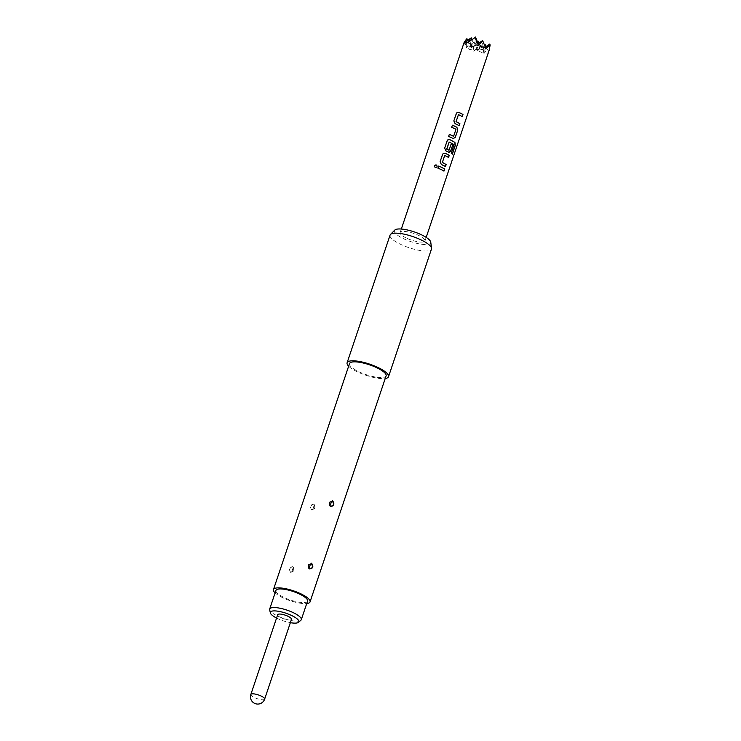 <?xml version="1.0" encoding="UTF-8"?>
<svg xmlns="http://www.w3.org/2000/svg" width="741" height="741" viewBox="0 0 741 741"><rect width="100%" height="100%" fill="white"/><g stroke="black" fill="none" stroke-linecap="round" stroke-linejoin="round"><path stroke-width="0.56" stroke-dasharray="3.71 2.78" d="M406.133 237.954A13.106 3.529 18.6 0 1 400.131 232.581A13.106 3.529 18.6 0 1 418.989 235.573A13.106 3.529 18.6 0 1 424.982 240.945A13.106 3.529 18.6 0 1 406.133 237.954M489.745 44.015L488.412 51.99C487.374 53.704 486.133 53.936 484.679 52.685L483.947 53.556L483.567 51.435L481.066 46.692L473.518 51.092L473.267 49.999L469.581 49.425L467.052 46.961L466.385 47.619L465.95 39.31M394.796 230.081A19.136 5.15 -161.4 0 0 403.178 238.509A19.136 5.15 -161.4 0 0 421.842 244.298A19.136 5.15 -161.4 0 0 430.753 242.177M390.062 235.119A21.85 5.882 -161.4 0 0 400.057 244.067A21.85 5.882 -161.4 0 0 431.475 249.05M348.64 366.184A21.85 5.882 -161.4 0 0 357.106 371.704A21.85 5.882 -161.4 0 0 385.227 378.494M349.52 363.562A19.303 5.196 -161.4 0 0 358.357 371.473A19.303 5.196 -161.4 0 0 386.107 375.882M275.106 592.902A19.303 5.196 -161.4 0 0 282.293 597.496A19.303 5.196 -161.4 0 0 306.728 603.545M290.722 572.45L293.908 570.829L293.371 567.254L292.658 566.698C289.212 567.189 288.564 569.097 290.722 572.45L291.13 572.117C289.055 569.264 289.574 567.504 292.667 566.828L293.501 567.402L293.964 570.69L291.13 572.117M311.748 509.965L314.934 508.335L314.397 504.76L313.684 504.213C310.238 504.695 309.599 506.612 311.748 509.965L312.156 509.632C310.09 506.77 310.599 505.01 313.702 504.343L314.536 504.908L314.99 508.206L312.156 509.632M292.852 568.486L292.306 570.338L292.852 568.486A2.038 0.908 -70.8 0 0 292.667 566.828M313.878 505.992L313.341 507.854L313.878 505.992A2.038 0.908 -70.8 0 0 313.702 504.343M275.948 590.42A16.682 4.492 -161.4 0 0 286.823 598.7A16.682 4.492 -161.4 0 0 305.357 602.387A16.682 4.492 -161.4 0 0 307.561 601.062M300.855 620.291A16.682 4.492 18.6 0 1 299.095 621.004A16.682 4.492 18.6 0 1 281.793 617.809A16.682 4.492 18.6 0 1 269.659 609.797M332.2 501.036L329.365 502.463L330.254 506.131M311.164 563.53L308.33 564.957L309.229 568.625M293.371 567.245L293.908 570.829M485.633 48.85L481.715 49.573L482.613 40.533M473.267 49.999L474.045 42.117L477.436 50.369L473.518 51.092M485.309 47.091L481.715 49.573L484.744 45.72M467.617 40.329L470.303 46.887L477.436 50.369L481.178 45.599L475.5 49.536M481.066 46.692L481.178 45.599L483.567 51.435M478.501 45.368L474.583 46.099L475.49 37.05M466.284 45.034L466.923 38.634M477.482 41.913L470.303 46.887L466.385 47.619M478.084 43.673L474.583 46.099L488.236 52.759M463.783 43.71L470.303 46.887L474.045 42.117L467.052 46.961M484.679 52.685L485.466 44.803M486.161 46.498L488.412 51.99M484.614 45.396L477.436 50.369L478.334 41.329M468.071 42.913L474.583 46.099L477.612 42.237M479.029 43.015L481.715 49.573L477.436 50.369L483.947 53.556M471.897 39.542L474.583 46.099L470.303 46.887L471.202 37.847M291.491 619.337A7.28 1.964 18.6 0 1 281.024 617.679A7.28 1.964 18.6 0 1 277.69 614.697M276.56 618.04A14.996 4.038 -161.4 0 0 290.37 622.681M437.931 168.161L438.635 166.067A12.968 3.492 18.6 0 1 438.626 166.104M437.903 168.188A12.968 3.492 18.6 0 1 443.859 171.106L443.961 171.106M434.439 165.845C434.772 167.79 435.662 168.077 437.116 166.716M444.637 155.48A12.968 3.492 18.6 0 1 448.435 157.49L448.546 157.49M443.248 153.461L440.098 161.742M440.061 161.77L441.303 164.511A12.968 3.492 18.6 0 1 445.36 166.632L445.461 166.642M448.963 142.179L449.148 142.096A12.968 3.492 18.6 0 1 453.89 144.754L451.139 153.239A12.968 3.492 18.6 0 1 452.214 154.128L452.343 154.147M447.833 139.845L444.674 148.126M444.637 148.154L445.878 150.895A12.968 3.492 18.6 0 1 448.462 152.155L448.546 152.155M448.462 152.155L449.213 152.34M451.028 144.143L449.111 150.09M452.343 125.266L451.677 127.332M451.64 127.359A12.968 3.492 18.6 0 1 455.891 129.286L455.974 129.277M455.965 129.48L453.77 136.251M453.131 138.539L453.047 138.548A12.968 3.492 18.6 0 0 448.564 136.501L449.268 134.408A12.968 3.492 18.6 0 1 449.287 134.417L449.305 134.38M453.047 138.548L453.798 138.734M458.383 114.651A12.968 3.492 18.6 0 1 462.18 116.661L462.282 116.661M456.975 112.632L453.807 120.931L455.048 123.673A12.968 3.492 18.6 0 1 459.105 125.803L459.207 125.803M292.306 570.338A2.038 0.908 109.5 0 1 291.324 572.2M313.341 507.854A2.038 0.908 109.5 0 1 312.359 509.715M264.648 699.115A7.28 1.964 18.6 0 1 263.685 699.689A7.28 1.964 18.6 0 1 254.172 697.448A7.28 1.964 18.6 0 1 250.847 694.465M400.131 232.581L401.335 229.025M424.982 240.945L426.186 237.389M329.949 505.908L329.365 502.472M308.386 564.818L308.784 568.245M314.934 508.335L314.397 504.76"/><path stroke-width="1.11" d="M436.958 167.031L437.116 166.716C436.792 164.734 435.903 164.437 434.439 165.845L434.393 166.512M434.439 165.808C434.772 167.753 435.671 168.05 437.134 166.688C436.801 164.687 435.903 164.4 434.439 165.808L434.374 166.401M437.931 168.161A13.106 3.529 18.6 0 1 441.201 169.578A13.106 3.529 18.6 0 1 443.961 171.106L444.665 169.013A13.106 3.529 18.6 0 0 441.905 167.485A13.106 3.529 18.6 0 0 438.635 166.067L437.931 168.161M441.358 164.493A13.106 3.529 18.6 0 1 442.701 165.113A13.106 3.529 18.6 0 1 445.461 166.642L446.165 164.548A13.106 3.529 18.6 0 0 443.405 163.02A13.106 3.529 18.6 0 0 442.331 162.511L444.702 155.462A13.106 3.529 18.6 0 1 445.776 155.971A13.106 3.529 18.6 0 1 448.546 157.49L449.25 155.397A13.106 3.529 18.6 0 0 446.48 153.878A13.106 3.529 18.6 0 0 445.137 153.248L443.266 153.452L442.562 154.406L440.098 161.742L441.358 164.493M452.242 154.054L455.178 145.329L454.844 142.55A12.968 3.492 18.6 0 0 449.667 139.66L447.842 139.836L447.147 140.799L444.674 148.126L445.943 150.877A13.106 3.529 18.6 0 1 447.277 151.497A13.106 3.529 18.6 0 1 448.546 152.155L449.278 152.34M449.722 139.641A13.106 3.529 18.6 0 1 451.065 140.262A13.106 3.529 18.6 0 1 454.955 142.559L455.298 145.356L452.343 154.147A13.106 3.529 18.6 0 0 451.26 153.248L454.011 144.764A13.106 3.529 18.6 0 0 450.278 142.587A13.106 3.529 18.6 0 0 449.203 142.077L449.203 142.077M453.131 138.539L455.28 137.465L457.753 130.129L456.91 127.304A13.106 3.529 18.6 0 0 455.641 126.655A13.106 3.529 18.6 0 0 452.38 125.229L451.677 127.332A13.106 3.529 18.6 0 1 454.937 128.749A13.106 3.529 18.6 0 1 455.974 129.277L453.603 136.325A13.106 3.529 18.6 0 0 452.566 135.798A13.106 3.529 18.6 0 0 449.305 134.38L448.601 136.474A13.106 3.529 18.6 0 1 451.862 137.891A13.106 3.529 18.6 0 1 453.131 138.539L453.853 138.734M455.104 123.654A13.106 3.529 18.6 0 1 456.437 124.275A13.106 3.529 18.6 0 1 459.207 125.803L459.911 123.71A13.106 3.529 18.6 0 0 457.151 122.182A13.106 3.529 18.6 0 0 456.067 121.681L458.438 114.633A13.106 3.529 18.6 0 1 459.522 115.133A13.106 3.529 18.6 0 1 462.282 116.661L462.986 114.568A13.106 3.529 18.6 0 0 460.226 113.04A13.106 3.529 18.6 0 0 458.883 112.419L457.002 112.613L456.308 113.577L453.835 120.903L455.104 123.654M401.335 229.025L464.283 41.987L466.923 38.634L464.209 42.691C464.44 43.349 465.691 43.117 467.942 41.996L468.071 42.913L469.813 40.987L475.037 37.624L478.501 45.368L479.353 44.682L482.437 47.044L485.559 47.72L485.633 48.85L490.153 45.016L489.134 50.342L426.186 237.389M447.907 149.636A13.106 3.529 18.6 0 1 448.944 150.164L448.861 150.173A12.968 3.492 18.6 0 0 446.767 149.145L446.832 149.126A13.106 3.529 18.6 0 1 447.907 149.636M448.546 152.155L450.704 151.071L452.723 145.069A13.106 3.529 18.6 0 0 451.112 144.134L449.111 150.09M442.331 162.511L444.702 155.462M446.749 148.932L449.148 142.096L446.832 149.126M456.067 121.681L458.438 114.633M385.227 378.494A21.85 5.882 -161.4 0 0 388.525 376.687L431.475 249.05A21.85 5.882 -161.4 0 0 431.549 248.272L430.753 242.177A19.136 5.15 -161.4 0 0 421.935 235.027A19.136 5.15 -161.4 0 0 394.796 230.081L390.479 234.452A21.85 5.882 -161.4 0 0 390.062 235.119L347.112 362.757A21.85 5.882 -161.4 0 0 348.64 366.184M431.549 248.272A21.85 5.882 -161.4 0 0 421.481 240.103A21.85 5.882 -161.4 0 0 390.479 234.452M388.525 376.687A21.85 5.882 -161.4 0 0 378.521 367.74A21.85 5.882 -161.4 0 0 347.112 362.757M306.728 603.545A19.303 5.196 -161.4 0 0 310.044 601.896L386.107 375.882A19.303 5.196 -161.4 0 0 377.28 367.971A19.303 5.196 -161.4 0 0 349.52 363.562L273.457 589.586A19.303 5.196 -161.4 0 0 275.106 592.902M332.607 500.712C334.756 504.065 334.108 505.973 330.671 506.455L329.958 505.908L329.421 502.333L332.394 501.148C334.228 504.232 333.58 505.927 330.449 506.242L330.254 506.131A2.038 0.797 -57.7 0 1 330.403 504.64L331.088 502.852L330.403 504.64M311.572 563.197C313.721 566.55 313.082 568.467 309.636 568.94L308.923 568.393L308.386 564.818L311.368 563.642C313.202 566.717 312.554 568.412 309.414 568.727L309.229 568.625A2.038 0.797 -57.7 0 1 309.377 567.134L310.053 565.346L309.377 567.134M310.044 601.896A19.303 5.196 -161.4 0 0 301.207 593.995A19.303 5.196 -161.4 0 0 273.457 589.586M301.291 619.68L307.561 601.062A16.682 4.492 -161.4 0 0 296.678 592.781A16.682 4.492 -161.4 0 0 278.144 589.104A16.682 4.492 -161.4 0 0 275.948 590.42L269.678 609.037A16.682 4.492 18.6 0 1 271.882 607.713A16.682 4.492 18.6 0 1 290.416 611.399A16.682 4.492 18.6 0 1 301.291 619.68A16.682 4.492 18.6 0 1 300.855 620.291L298.41 622.357A14.996 4.038 -161.4 0 0 290.111 614.808A14.996 4.038 -161.4 0 0 272.364 611.047A14.996 4.038 -161.4 0 0 270.354 612.918A14.996 4.038 -161.4 0 0 276.56 618.04M290.37 622.681A14.996 4.038 -161.4 0 0 296.826 622.986A14.996 4.038 -161.4 0 0 298.41 622.357M479.353 44.682L482.613 40.533L485.559 47.72M487.096 47.387L489.745 44.015L485.309 47.091M489.745 44.015L490.153 45.016M475.037 37.624L469.813 40.987M475.49 37.05L477.88 42.885M466.923 38.634L467.617 40.329M482.613 40.533L478.084 43.673M484.744 45.72L485.466 44.803L486.161 46.498M467.942 41.996L471.202 37.847L464.209 42.691M477.612 42.237L478.334 41.329L477.482 41.913M478.334 41.329L479.029 43.015M471.202 37.847L471.897 39.542M485.466 44.803L484.614 45.396M250.847 694.465L277.69 614.697A7.28 1.964 18.6 0 1 288.166 616.355A7.28 1.964 18.6 0 1 291.491 619.337L264.648 699.115A7.28 1.964 18.6 0 0 261.314 696.123A7.28 1.964 18.6 0 0 250.847 694.465A7.28 7.28 0 0 0 259.072 703.95A7.28 7.28 0 0 0 264.648 699.115M270.354 612.918L269.659 609.797A16.682 4.492 18.6 0 1 269.678 609.037M438.626 166.104A12.968 3.492 18.6 0 1 444.563 169.004L444.665 169.013M443.878 171.051L444.563 169.004M442.266 162.529A12.968 3.492 18.6 0 1 446.063 164.539L446.165 164.548M448.453 157.444L449.25 155.397M449.148 155.397A12.968 3.492 18.6 0 0 445.082 153.267L445.137 153.248M445.082 153.267L443.248 153.461M445.378 166.586L446.063 164.539M449.667 139.66L447.833 139.845M448.462 152.155L450.602 151.071L452.723 145.069M451.102 144.18A12.968 3.492 18.6 0 1 452.621 145.069M453.047 138.548L455.178 137.456L457.753 130.129M457.651 130.129L456.91 127.304M452.371 125.266A12.968 3.492 18.6 0 1 456.827 127.313M449.287 134.417A12.968 3.492 18.6 0 1 453.52 136.335L453.603 136.325M456.011 121.7A12.968 3.492 18.6 0 1 459.809 123.71L459.911 123.71M462.199 116.606L462.986 114.568M462.884 114.568A12.968 3.492 18.6 0 0 458.827 112.437L458.883 112.419M458.827 112.437L456.993 112.623M459.124 125.748L459.809 123.71M310.053 565.346A2.038 0.787 122.6 0 1 311.368 563.642M331.088 502.852A2.038 0.787 122.6 0 1 332.394 501.148M329.365 502.463L329.81 505.76M308.33 564.957L308.784 568.245"/></g></svg>
